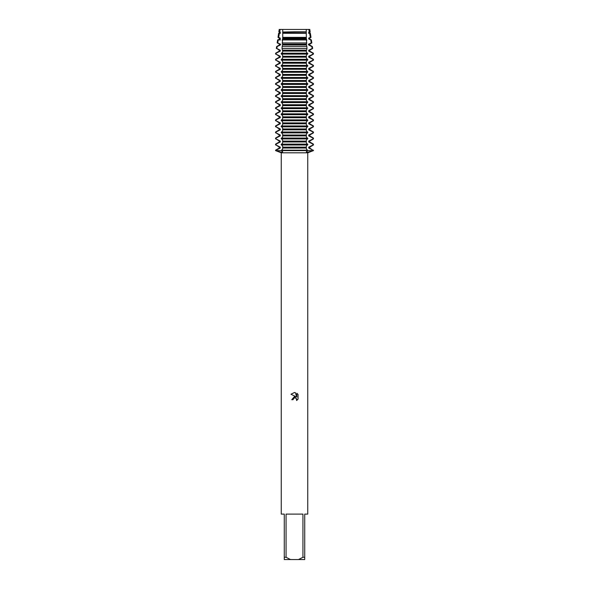 <?xml version="1.0" encoding="UTF-8"?>
<svg xmlns="http://www.w3.org/2000/svg" width="589" height="589" viewBox="0 0 589 589"><rect width="100%" height="100%" fill="white"/><g stroke="black" fill="none" stroke-linecap="round" stroke-linejoin="round"><path stroke-width="0.88" d="M309.799 29.45L308.842 29.45L309.799 29.45L310.145 31.791L309.718 32.925L310.374 33.301L309.615 33.301L310.344 37.365L310.985 37.365L309.718 38.094L309.718 38.977L311.367 39.934L310.778 39.934L311.272 42.938L311.824 42.938L309.718 44.153L309.718 45.036L312.361 46.568L311.853 46.568L312.155 48.512L312.656 48.512L309.718 50.212L309.718 51.096L313.363 53.201L312.877 53.201L312.95 54.129L313.429 54.129L309.718 56.272L309.718 57.155L313.429 59.298L312.95 59.298L312.95 60.181L313.429 60.181L309.718 62.331L309.718 63.214L313.429 65.357L312.95 65.357L312.95 66.24L313.429 66.24L309.718 68.39L309.718 69.274L313.429 71.416L312.95 71.416L312.95 72.3L313.429 72.3L309.718 74.442L309.718 75.333L313.429 77.476L312.95 77.476L312.95 78.359L313.429 78.359L309.718 80.502L309.718 81.385L313.429 83.535L312.95 83.535L312.95 84.418L313.429 84.418L309.718 86.561L309.718 87.444L313.429 89.594L312.95 89.594L312.95 90.478L313.429 90.478L309.718 92.62L309.718 93.504L313.429 95.646L312.95 95.646L312.95 96.537L313.429 96.537L309.718 98.68L309.718 99.563L313.429 101.706L312.95 101.706L312.95 102.589L313.429 102.589L309.718 104.739L309.718 105.622L313.429 107.765L312.95 107.765L312.95 108.648L313.429 108.648L309.718 110.798L309.718 111.682L313.429 113.824L312.95 113.824L312.95 114.708L313.429 114.708L309.718 116.85L309.718 117.741L313.429 119.884L312.95 119.884L312.95 120.767L313.429 120.767L309.718 122.91L309.718 123.793L313.429 125.943L312.95 125.943L312.95 126.826L313.429 126.826L309.718 128.969L309.718 129.852L313.429 132.002L312.95 132.002L312.95 132.886L313.429 132.886L309.718 135.028L309.718 135.912L313.429 138.054L312.95 138.054L312.95 138.945L313.429 138.945L309.718 141.088L309.718 141.971L313.429 144.114L312.95 144.114L312.95 144.997L313.429 144.997L309.718 147.147L309.718 148.03L313.429 150.615L308.4 152.109L306.317 151.866L307.406 150.615L312.95 150.615L307.406 150.615L307.406 150.173L281.594 150.173L282.683 151.866L280.6 152.109L276.05 150.615L307.406 150.615L276.05 150.615L275.571 150.173L279.282 148.03L280.276 148.03L280.276 147.147L276.05 144.997L276.05 144.114L275.571 144.114L279.282 141.971L280.276 141.971L280.276 141.088L276.05 138.945L276.05 138.054L275.571 138.054L279.282 135.912L280.276 135.912L280.276 135.028L276.05 132.886L276.05 132.002L275.571 132.002L279.282 129.852L280.276 129.852L280.276 128.969L276.05 126.826L276.05 125.943L275.571 125.943L279.282 123.793L280.276 123.793L280.276 122.91L276.05 120.767L276.05 119.884L275.571 119.884L279.282 117.741L280.276 117.741L280.276 116.85L276.05 114.708L276.05 113.824L275.571 113.824L279.282 111.682L280.276 111.682L280.276 110.798L276.05 108.648L276.05 107.765L275.571 107.765L279.282 105.622L280.276 105.622L280.276 104.739L276.05 102.589L276.05 101.706L275.571 101.706L279.282 99.563L280.276 99.563L280.276 98.68L276.05 96.537L276.05 95.646L275.571 95.646L279.282 93.504L280.276 93.504L280.276 92.62L276.05 90.478L276.05 89.594L275.571 89.594L279.282 87.444L280.276 87.444L280.276 86.561L276.05 84.418L276.05 83.535L275.571 83.535L279.282 81.385L280.276 81.385L280.276 80.502L276.05 78.359L276.05 77.476L275.571 77.476L279.282 75.333L280.276 75.333L280.276 74.442L276.05 72.3L276.05 71.416L275.571 71.416L279.282 69.274L280.276 69.274L280.276 68.39L276.05 66.24L276.05 65.357L275.571 65.357L279.282 63.214L280.276 63.214L280.276 62.331L276.05 60.181L276.05 59.298L275.571 59.298L279.282 57.155L280.276 57.155L280.276 56.272L276.05 54.129L276.123 53.201L275.637 53.201L279.282 51.096L280.276 51.096L280.276 50.212L276.845 48.512L277.147 46.568L276.639 46.568L279.282 45.036L280.276 45.036L280.276 44.153L277.176 42.938L277.728 42.938L278.222 39.934L277.633 39.934L280.276 38.977L280.276 38.094L278.656 37.365L279.385 33.301L278.626 33.301L280.276 32.925L280.276 32.034L279.679 31.791L280.158 29.45L308.842 29.45L306.28 29.45L308.842 29.45L309.321 31.791L310.145 31.791M294.22 397.892L293.013 399.681L291.754 399.681L294.5 396.544L296.017 396.728L290.959 394.232L294.5 392.488L295.266 392.569L296.812 397.023L296.812 393.209L298.041 394.453L298.041 399.158L296.62 400.52L296.26 398.319L294.5 397.811L295.369 397.818M302.93 557.275L298.505 559.55L290.495 559.55L286.07 557.275L286.07 514.116L302.93 514.116L302.93 557.275L304.727 557.275L304.727 514.116L307.752 514.116L307.752 152.801L313.429 150.615L313.429 150.173M275.571 150.173L275.571 150.615L281.248 152.801L307.752 152.801M293.013 399.681L293.138 398.981M296.797 399.357L296.62 400.52L298.041 399.158M296.017 396.728L291.754 399.681M298.041 394.453L296.812 393.209M295.266 392.569L294.618 392.488M294.5 392.488L290.959 394.232M275.571 150.615L276.05 150.615L275.571 150.615M279.201 29.45L280.158 29.45L279.201 29.45L278.855 31.791L279.679 31.791M281.248 152.801L281.248 514.116L284.273 514.116L284.273 559.55L290.495 559.55M298.505 559.55L304.727 559.55L304.727 557.275M284.273 557.275L286.07 557.275M276.05 150.173L280.276 148.03M279.282 148.03L279.282 147.147L280.276 147.147M279.282 147.147L276.05 144.997M276.05 144.114L280.276 141.971M279.282 141.971L279.282 141.088L280.276 141.088M279.282 141.088L276.05 138.945M276.05 138.054L280.276 135.912M279.282 135.912L279.282 135.028L280.276 135.028M279.282 135.028L276.05 132.886M276.05 132.002L280.276 129.852M279.282 129.852L279.282 128.969L280.276 128.969M279.282 128.969L276.05 126.826M276.05 125.943L280.276 123.793M279.282 123.793L279.282 122.91L280.276 122.91M279.282 122.91L276.05 120.767M276.05 119.884L280.276 117.741M279.282 117.741L279.282 116.85L280.276 116.85M279.282 116.85L276.05 114.708M276.05 113.824L280.276 111.682M279.282 111.682L279.282 110.798L280.276 110.798M279.282 110.798L276.05 108.648M276.05 107.765L280.276 105.622M279.282 105.622L279.282 104.739L280.276 104.739M279.282 104.739L276.05 102.589M276.05 101.706L280.276 99.563M279.282 99.563L279.282 98.68L280.276 98.68M279.282 98.68L276.05 96.537M276.05 95.646L280.276 93.504M279.282 93.504L279.282 92.62L280.276 92.62M279.282 92.62L276.05 90.478M276.05 89.594L280.276 87.444M279.282 87.444L279.282 86.561L280.276 86.561M279.282 86.561L276.05 84.418M276.05 83.535L280.276 81.385M279.282 81.385L279.282 80.502L280.276 80.502M279.282 80.502L276.05 78.359M276.05 77.476L280.276 75.333M279.282 75.333L279.282 74.442L280.276 74.442M279.282 74.442L276.05 72.3M276.05 71.416L280.276 69.274M279.282 69.274L279.282 68.39L280.276 68.39M279.282 68.39L276.05 66.24M276.05 65.357L280.276 63.214M279.282 63.214L279.282 62.331L280.276 62.331M279.282 62.331L276.05 60.181M276.05 59.298L280.276 57.155M279.282 57.155L279.282 56.272L280.276 56.272M279.282 56.272L276.05 54.129M276.123 53.201L280.276 51.096M279.282 51.096L279.282 50.212L280.276 50.212M279.282 50.212L276.845 48.512M277.147 46.568L280.276 45.036M279.282 45.036L279.282 44.153M280.762 44.33L277.316 42.717M280.416 39.934L278.222 39.934L280.276 38.977M279.282 38.977L279.282 38.094L280.276 38.094M279.282 38.094L278.015 37.365L278.656 37.365M312.95 144.997L308.724 147.147L309.718 147.147M294.5 144.997L307.406 144.997L307.406 144.114L281.594 144.114L281.594 144.997L294.5 144.997M308.724 147.147L308.724 148.03L309.718 148.03M312.95 138.945L308.724 141.088L308.724 141.971L309.718 141.971M308.724 141.971L312.95 144.114M308.724 148.03L312.95 150.173M308.724 141.088L309.718 141.088M294.5 138.945L307.406 138.945L307.406 138.054L281.594 138.054L281.594 138.945L294.5 138.945M312.95 132.886L308.724 135.028L308.724 135.912L309.718 135.912M308.724 135.912L312.95 138.054M308.724 135.028L309.718 135.028M294.5 132.886L307.406 132.886L307.406 132.002L281.594 132.002L281.594 132.886L294.5 132.886M312.95 126.826L308.724 128.969L308.724 129.852L309.718 129.852M308.724 129.852L312.95 132.002M308.724 128.969L309.718 128.969M294.5 126.826L307.406 126.826L307.406 125.943L281.594 125.943L281.594 126.826L294.5 126.826M312.95 120.767L308.724 122.91L308.724 123.793L309.718 123.793M308.724 123.793L312.95 125.943M308.724 122.91L309.718 122.91M294.5 120.767L307.406 120.767L307.406 119.884L281.594 119.884L281.594 120.767L294.5 120.767M312.95 114.708L308.724 116.85L308.724 117.741L309.718 117.741M308.724 117.741L312.95 119.884M308.724 116.85L309.718 116.85M294.5 114.708L307.406 114.708L307.406 113.824L281.594 113.824L281.594 114.708L294.5 114.708M312.95 108.648L308.724 110.791L308.724 111.682L309.718 111.682M308.724 111.682L312.95 113.824M308.724 110.798L309.718 110.798M294.5 108.648L307.406 108.648L307.406 107.765L281.594 107.765L281.594 108.648L294.5 108.648M312.95 102.589L308.724 104.739L308.724 105.622L309.718 105.622M308.724 105.622L312.95 107.765M308.724 104.739L309.718 104.739M294.5 102.589L307.406 102.589L307.406 101.706L281.594 101.706L281.594 102.589L294.5 102.589M312.95 96.537L308.724 98.68L308.724 99.563L309.718 99.563M308.724 99.563L312.95 101.706M308.724 98.68L309.718 98.68M294.5 96.537L307.406 96.537L307.406 95.646L281.594 95.646L281.594 96.537L294.5 96.537M312.95 90.478L308.724 92.62L308.724 93.504L309.718 93.504M308.724 93.504L312.95 95.646M308.724 92.62L309.718 92.62M294.5 90.478L307.406 90.478L307.406 89.594L281.594 89.594L281.594 90.478L294.5 90.478M312.95 84.418L308.724 86.561L308.724 87.444L309.718 87.444M308.724 87.444L312.95 89.594M308.724 86.561L309.718 86.561M294.5 84.418L307.406 84.418L307.406 83.535L281.594 83.535L281.594 84.418L294.5 84.418M312.95 78.359L308.724 80.502L308.724 81.385L309.718 81.385M308.724 81.385L312.95 83.535M308.724 80.502L309.718 80.502M294.5 78.359L307.406 78.359L307.406 77.476L281.594 77.476L281.594 78.359L294.5 78.359M312.95 72.3L308.724 74.442L308.724 75.333L309.718 75.333M308.724 75.333L312.95 77.476M308.724 74.442L309.718 74.442M294.5 72.3L307.406 72.3L307.406 71.416L281.594 71.416L281.594 72.3L294.5 72.3M312.95 66.24L308.724 68.383L308.724 69.274L309.718 69.274M308.724 69.274L312.95 71.416M308.724 68.39L309.718 68.39M294.5 66.24L307.406 66.24L307.406 65.357L281.594 65.357L281.594 66.24L294.5 66.24M312.95 60.181L308.724 62.331L308.724 63.214L309.718 63.214M308.724 63.214L312.95 65.357M308.724 62.331L309.718 62.331M294.5 60.181L307.406 60.181L307.406 59.298L281.594 59.298L281.594 60.181L294.5 60.181M312.95 54.129L308.724 56.272L308.724 57.155L309.718 57.155M308.724 57.155L312.95 59.298M308.724 56.272L309.718 56.272M294.5 54.129L307.406 54.129L307.406 53.68L307.37 53.201L281.63 53.201L281.594 54.129L294.5 54.129M281.594 53.68L307.406 53.68M312.155 48.512L308.724 50.212L308.724 51.096L309.718 51.096M308.724 51.096L312.877 53.201M308.724 50.212L309.718 50.212M282.013 48.512L306.987 48.512L306.847 46.568L282.153 46.568L282.013 48.512L282.742 51.331M309.718 44.153L308.724 44.153L308.724 45.036L309.718 45.036M308.724 45.036L311.853 46.568M311.684 42.717L308.238 44.33M294.5 42.938L306.626 42.938L306.471 39.934L282.529 39.934L282.374 42.938L294.5 42.938M310.344 37.365L308.724 38.094L308.724 38.977L309.718 38.977M308.724 38.977L310.778 39.934M308.724 38.094L309.718 38.094M282.632 37.365L306.368 37.365L306.265 33.301L282.735 33.301L282.742 39.213M280.416 33.301L279.385 33.301L280.276 32.925M309.321 31.791L308.724 32.034L308.724 32.925L309.718 32.925M308.724 32.925L309.615 33.301L308.584 33.301M279.282 32.925L279.282 32.034L280.276 32.034M308.724 32.034L309.718 32.034M279.282 32.034L278.855 31.791M294.5 31.791L306.251 31.791L306.28 29.45L282.72 29.45L282.735 33.301L282.713 32.925L306.287 32.925L306.251 31.791L282.713 32.034L294.5 31.791M282.61 38.8L282.219 40.42M282.219 42.717L282.61 44.33M282.742 43.925L282.153 46.568M282.61 50.919C282.97 51.567 282.477 52.48 281.13 53.665M281.13 53.702C282.477 54.887 282.97 55.8 282.61 56.448M282.742 56.036L282.742 57.391M282.61 56.978C282.97 57.619 282.477 58.539 281.13 59.717M281.13 59.761C282.477 60.947 282.97 61.86 282.61 62.508M282.742 62.095L282.742 63.443M282.61 63.038C282.97 63.678 282.477 64.591 281.13 65.777M281.13 65.821C282.477 67.006 282.97 67.919 282.61 68.567M282.742 68.155L282.742 69.502M282.61 69.097C282.97 69.738 282.477 70.651 281.13 71.836M281.13 71.88C282.477 73.065 282.97 73.978 282.61 74.619M282.742 74.214L282.742 75.561M282.61 75.149C282.97 75.797 282.477 76.71 281.13 77.895M281.13 77.939C282.477 79.125 282.97 80.038 282.61 80.678M282.742 80.273L282.742 81.621M282.61 81.208C282.97 81.856 282.477 82.769 281.13 83.955M281.13 83.999C282.477 85.177 282.97 86.097 282.61 86.738M282.742 86.333L282.742 87.68M282.61 87.268C282.97 87.916 282.477 88.829 281.13 90.014M281.13 90.058C282.477 91.236 282.97 92.149 282.61 92.797M282.742 92.385L282.742 93.739M282.61 93.327C282.97 93.975 282.477 94.888 281.13 96.073M281.13 96.11C282.477 97.295 282.97 98.208 282.61 98.856M282.742 98.444L282.742 99.799M282.61 99.386C282.97 100.027 282.477 100.947 281.13 102.125M281.13 102.169C282.477 103.355 282.97 104.268 282.61 104.916M282.742 104.503L282.742 105.851M282.61 105.446C282.97 106.086 282.477 106.999 281.13 108.185M281.13 108.229C282.477 109.414 282.97 110.327 282.61 110.975M282.742 110.563L282.742 111.91M282.61 111.505C282.97 112.146 282.477 113.059 281.13 114.244M281.13 114.288C282.477 115.473 282.97 116.386 282.61 117.027M282.742 116.622L282.742 117.969M282.61 117.557C282.97 118.205 282.477 119.118 281.13 120.303M281.13 120.347C282.477 121.533 282.97 122.446 282.61 123.086M282.742 122.681L282.742 124.029M282.61 123.616C282.97 124.264 282.477 125.177 281.13 126.363M281.13 126.407C282.477 127.585 282.97 128.505 282.61 129.146M282.742 128.741L282.742 130.088M282.61 129.676C282.97 130.324 282.477 131.237 281.13 132.422M281.13 132.466C282.477 133.644 282.97 134.557 282.61 135.205M282.742 134.793L282.742 136.147M282.61 135.735C282.97 136.383 282.477 137.296 281.13 138.481M281.13 138.518C282.477 139.703 282.97 140.616 282.61 141.264M282.742 140.852L282.742 142.207M282.61 141.794C282.97 142.435 282.477 143.355 281.13 144.533M281.13 144.577C282.477 145.763 282.97 146.676 282.61 147.324M282.742 146.911L282.742 148.259M282.61 147.854C282.97 148.494 282.477 149.407 281.13 150.593M307.87 150.593C306.523 149.407 306.03 148.494 306.39 147.854M306.258 148.259L306.258 146.911M306.39 147.324C306.03 146.676 306.523 145.763 307.87 144.577M307.87 144.533C306.523 143.355 306.03 142.435 306.39 141.794M306.258 142.207L306.258 140.852M306.39 141.264C306.03 140.616 306.523 139.703 307.87 138.518M307.87 138.481C306.523 137.296 306.03 136.383 306.39 135.735M306.258 136.147L306.258 134.793M306.39 135.205C306.03 134.557 306.523 133.644 307.87 132.466M307.87 132.422C306.523 131.237 306.03 130.324 306.39 129.676M306.258 130.088L306.258 128.741M306.39 129.146C306.03 128.505 306.523 127.585 307.87 126.407M307.87 126.363C306.523 125.177 306.03 124.264 306.39 123.616M306.258 124.029L306.258 122.681M306.39 123.086C306.03 122.446 306.523 121.533 307.87 120.347M307.87 120.303C306.523 119.118 306.03 118.205 306.39 117.557M306.258 117.969L306.258 116.622M306.39 117.027C306.03 116.386 306.523 115.473 307.87 114.288M307.87 114.244C306.523 113.059 306.03 112.146 306.39 111.505M306.258 111.91L306.258 110.563M306.39 110.975C306.03 110.327 306.523 109.414 307.87 108.229M307.87 108.185C306.523 106.999 306.03 106.086 306.39 105.446M306.258 105.851L306.258 104.503M306.39 104.916C306.03 104.268 306.523 103.355 307.87 102.169M307.87 102.125C306.523 100.947 306.03 100.027 306.39 99.386M306.258 99.799L306.258 98.444M306.39 98.856C306.03 98.208 306.523 97.295 307.87 96.11M307.87 96.073C306.523 94.888 306.03 93.975 306.39 93.327M306.258 93.739L306.258 92.385M306.39 92.797C306.03 92.149 306.523 91.236 307.87 90.058M307.87 90.014C306.523 88.829 306.03 87.916 306.39 87.268M306.258 87.68L306.258 86.333M306.39 86.738C306.03 86.097 306.523 85.177 307.87 83.999M307.87 83.955C306.523 82.769 306.03 81.856 306.39 81.208M306.258 81.621L306.258 80.273M306.39 80.678C306.03 80.038 306.523 79.125 307.87 77.939M307.87 77.895C306.523 76.71 306.03 75.797 306.39 75.149M306.258 75.561L306.258 74.214M306.39 74.619C306.03 73.978 306.523 73.065 307.87 71.88M307.87 71.836C306.523 70.651 306.03 69.738 306.39 69.097M306.258 69.502L306.258 68.155M306.39 68.567C306.03 67.919 306.523 67.006 307.87 65.821M307.87 65.777C306.523 64.591 306.03 63.678 306.39 63.038M306.258 63.443L306.258 62.095M306.39 62.508C306.03 61.86 306.523 60.947 307.87 59.761M307.87 59.717C306.523 58.539 306.03 57.619 306.39 56.978M306.258 57.391L306.258 56.036M306.39 56.448C306.03 55.8 306.523 54.887 307.87 53.702M307.87 53.665C306.523 52.48 306.03 51.567 306.39 50.919M306.258 51.331L306.987 48.512M306.847 46.568L306.258 43.925M306.39 44.33L306.781 42.717M306.781 40.42L306.39 38.8M306.258 39.213L306.368 37.365M306.265 33.301L306.287 32.925L306.265 33.301M282.713 38.094L306.287 38.094M282.713 38.977L306.287 38.977M282.713 44.153L306.287 44.153M282.713 45.036L306.287 45.036M282.713 50.212L306.287 50.212M282.713 51.096L306.287 51.096M312.95 53.68L313.429 54.129M282.713 56.272L306.287 56.272M282.713 57.155L306.287 57.155M282.713 62.331L306.287 62.331M282.713 63.214L306.287 63.214M282.713 68.39L306.287 68.39M282.713 69.274L306.287 69.274M282.713 74.442L306.287 74.442M282.713 75.333L306.287 75.333M282.713 80.502L306.287 80.502M282.713 81.385L306.287 81.385M282.713 86.561L306.287 86.561M282.713 87.444L306.287 87.444M282.713 92.62L306.287 92.62M282.713 93.504L306.287 93.504M282.713 98.68L306.287 98.68M282.713 99.563L306.287 99.563M282.713 104.739L306.287 104.739M282.713 105.622L306.287 105.622M282.713 110.798L306.287 110.798M282.713 111.682L306.287 111.682M282.713 116.85L306.287 116.85M282.713 117.741L306.287 117.741M282.713 122.91L306.287 122.91M282.713 123.793L306.287 123.793M282.713 128.969L306.287 128.969M282.713 129.852L306.287 129.852M282.713 135.028L306.287 135.028M282.713 135.912L306.287 135.912M282.713 141.088L306.287 141.088M282.713 141.971L306.287 141.971M282.713 148.03L306.287 148.03M282.713 147.147L306.287 147.147M275.637 53.201L276.05 53.68M310.374 33.301L310.985 37.365M311.367 39.934L311.824 42.938M312.361 46.568L312.656 48.512M313.363 53.201L313.429 53.68M313.429 59.298L313.429 60.181M313.429 65.357L313.429 66.24M313.429 71.416L313.429 72.3M313.429 77.476L313.429 78.359M313.429 83.535L313.429 84.418M313.429 89.594L313.429 90.478M313.429 95.646L313.429 96.537M313.429 101.706L313.429 102.589M313.429 107.765L313.429 108.648M313.429 113.824L313.429 114.708M313.429 119.884L313.429 120.767M313.429 125.943L313.429 126.826M313.429 132.002L313.429 132.886M313.429 138.054L313.429 138.945M313.429 144.114L313.429 144.997M276.639 46.568L276.344 48.512M277.633 39.934L277.176 42.938M278.626 33.301L278.015 37.365M275.571 144.114L275.571 144.997M275.571 138.054L275.571 138.945M275.571 132.002L275.571 132.886M275.571 125.943L275.571 126.826M275.571 119.884L275.571 120.767M275.571 113.824L275.571 114.708M275.571 107.765L275.571 108.648M275.571 101.706L275.571 102.589M275.571 95.646L275.571 96.537M275.571 89.594L275.571 90.478M275.571 83.535L275.571 84.418M275.571 77.476L275.571 78.359M275.571 71.416L275.571 72.3M275.571 65.357L275.571 66.24M275.571 59.298L275.571 60.181M275.571 53.68L275.571 54.129"/></g></svg>
